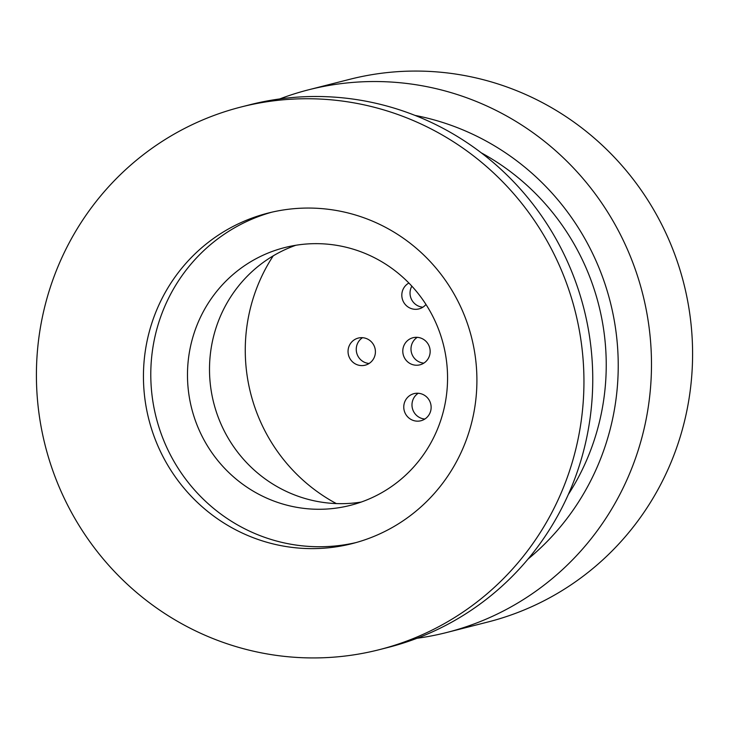 <?xml version="1.0" encoding="UTF-8"?>
<svg xmlns="http://www.w3.org/2000/svg" width="729" height="729" viewBox="0 0 729 729"><rect width="100%" height="100%" fill="white"/><g stroke="black" fill="none" stroke-linecap="round" stroke-linejoin="round"><path stroke-width="1.09" d="M273.229 255.843A171.497 167.433 -104.3 0 0 245.29 353.246A171.497 167.433 -104.3 0 0 336.324 503.575M295.828 245.272A132.997 129.844 -104.3 0 0 209.524 371.699A132.997 129.844 -104.3 0 0 361.229 502.053M187.499 377.312A132.997 129.844 75.7 0 1 284.693 247.578A132.997 129.844 75.7 0 1 443.35 344.416A132.997 129.844 75.7 0 1 350.348 505.352A132.997 129.844 75.7 0 1 187.499 377.312M271.771 212.194A170.522 166.485 -104.3 0 0 150.812 377.549A170.522 166.485 -104.3 0 0 355.925 542.604M143.467 379.417A170.522 166.485 75.7 0 1 268.09 213.087A170.522 166.485 75.7 0 1 471.508 337.245A170.522 166.485 75.7 0 1 352.262 543.588A170.522 166.485 75.7 0 1 143.467 379.417M36.45 380.11A280 273.357 -104.3 0 0 379.28 649.676A280 273.357 -104.3 0 0 575.081 310.864A280 273.357 -104.3 0 0 241.071 106.999A280 273.357 -104.3 0 0 36.45 380.11M379.28 649.676L388.092 647.425A280 273.357 -104.3 0 0 592.713 374.314A280 273.357 -104.3 0 0 249.874 104.757L241.071 106.999M446.822 632.471L487.929 622.001A280 273.357 -104.3 0 0 692.55 348.89A280 273.357 -104.3 0 0 349.72 79.324L308.604 89.795A280 273.357 75.7 0 1 651.444 359.361A280 273.357 75.7 0 1 446.822 632.471A280 273.357 75.7 0 1 417.034 638.276M279.672 98.953A280 273.357 75.7 0 1 308.604 89.795M415.047 115.41A251.997 246.028 75.7 0 1 618.192 361.028A251.997 246.028 75.7 0 1 528.042 559.061M568.274 494.572A238 232.36 -104.3 0 0 606.2 360.691A238 232.36 -104.3 0 0 481.222 152.798M417.298 337.317A13.997 13.669 -104.3 0 0 423.868 363.115M362.559 337.673A13.997 13.669 -104.3 0 0 369.12 363.47M411.849 286.16A13.997 13.669 -104.3 0 0 422.893 307.191M418.273 393.241A13.997 13.669 -104.3 0 0 424.843 419.029M402.791 351.351A13.997 13.669 75.7 0 1 429.718 347.888A13.997 13.669 75.7 0 1 419.931 364.828A13.997 13.669 75.7 0 1 402.791 351.351M348.043 351.706A13.997 13.669 75.7 0 1 374.97 348.243A13.997 13.669 75.7 0 1 365.183 365.183A13.997 13.669 75.7 0 1 348.043 351.706M425.973 304.467A13.997 13.669 75.7 0 1 401.816 295.436A13.997 13.669 75.7 0 1 408.878 283.034M403.766 407.274A13.997 13.669 75.7 0 1 430.693 403.811A13.997 13.669 75.7 0 1 420.906 420.751A13.997 13.669 75.7 0 1 403.766 407.274"/></g></svg>
